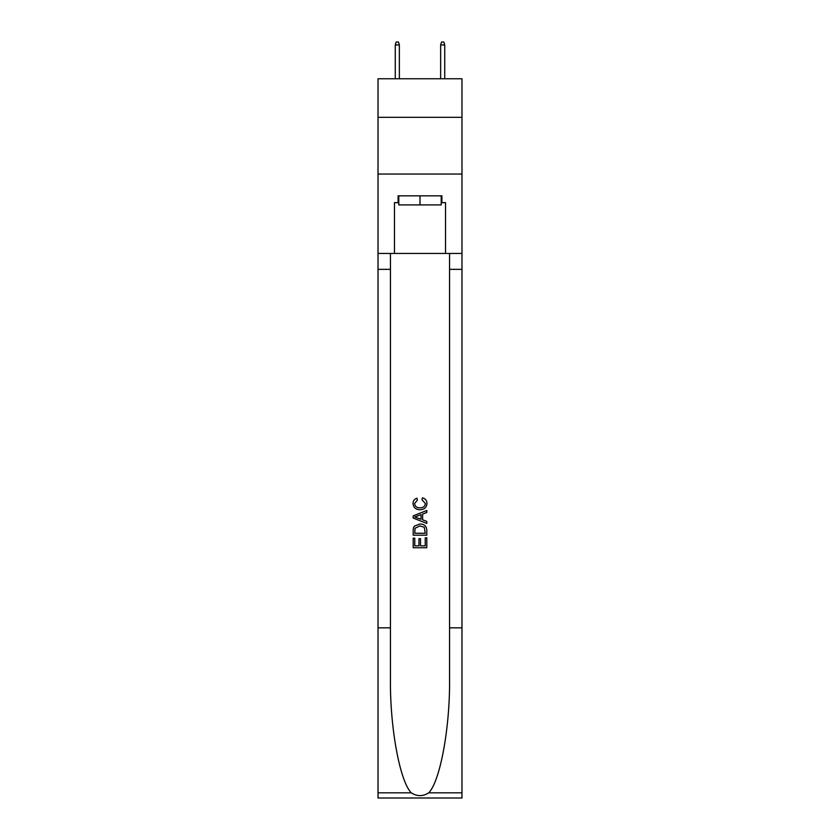 <?xml version="1.0" encoding="UTF-8"?>
<svg xmlns="http://www.w3.org/2000/svg" width="840" height="840" viewBox="0 0 840 840"><rect width="100%" height="100%" fill="white"/><g stroke="black" fill="none" stroke-linecap="round" stroke-linejoin="round"><path stroke-width="1.26" d="M461.979 117.327L461.979 78.761L378.021 78.761L378.021 117.327L461.979 117.327L461.979 174.048L378.021 174.048L378.021 117.327M441.21 195.835L441.21 204.908L398.79 204.908L398.79 195.835M420 195.835L420 204.908M425.229 537.8L425.229 545.832L420.515 545.832L425.229 545.832L425.229 537.8L426.804 537.8L426.804 547.754L413.185 547.754L413.185 538.157L413.185 547.754M418.95 538.671L418.95 545.832L414.761 545.832L418.95 545.832L418.95 538.671L420.515 538.671L420.515 545.832M414.362 526.144L413.385 528.129L414.362 526.144L419.916 524.013C424.274 523.992 426.573 526.092 426.804 530.313L426.804 535.185L413.185 535.185L413.185 530.534L413.185 535.185M422.447 497.837L421.995 499.758L422.447 497.837C425.324 498.593 426.836 500.441 426.972 503.391C426.605 507.57 424.242 509.681 419.895 509.702L419.895 509.702C415.706 509.618 413.417 507.528 413.018 503.433L413.018 503.433C413.081 500.745 414.404 498.992 416.966 498.183L417.386 500.105L414.582 503.528C414.992 506.468 416.756 507.885 419.885 507.78C423.066 507.948 424.914 506.552 425.407 503.57L421.995 499.758M428.778 792.824L461.979 792.824L461.979 798L378.021 798L378.021 627.837L390.443 627.837L390.443 678.426C389.844 726.779 399.651 780.801 411.222 792.824C417.07 796.551 422.919 796.551 428.778 792.824C440.349 780.801 450.156 726.779 449.558 678.426L449.558 253.459M413.185 515.865L413.185 518.028L426.804 523.436L413.185 518.028L413.185 515.865L426.804 510.457L413.185 515.865M449.558 627.837L461.979 627.837L461.979 174.048M378.021 627.837L378.021 174.048M390.443 253.459L390.443 627.837M461.979 792.824L461.979 627.837M378.021 253.459L394.475 253.459L394.475 202.64L398.79 202.64M441.21 202.64L441.893 202.64L441.893 195.835L398.108 195.835L398.108 202.64M441.893 202.64L445.526 202.64L445.526 253.459L461.979 253.459M394.475 253.459L445.526 253.459M426.804 510.457L426.804 512.495L422.615 514.048L422.615 519.845L426.804 521.399L426.804 523.436M417.27 517.881L421.04 519.267L421.04 514.626L414.761 516.947L417.27 517.881M421.04 514.626L421.04 519.267M413.185 530.534L413.385 528.129M424.263 527.247L425.229 533.264L424.263 527.247L419.895 525.934L415.044 528.255L414.761 533.264L425.229 533.264L414.761 533.264M413.185 538.157L414.761 538.157L414.761 545.832M399.357 78.761L399.357 44.951L395.272 44.951L395.272 78.761M395.272 44.951L396.175 42L398.444 42L399.357 44.951M440.643 44.951L441.556 42L443.825 42L444.728 44.951L440.643 44.951L440.643 78.761M444.728 44.951L444.728 78.761M449.558 269.346L461.979 269.346M390.443 269.346L378.021 269.346M378.021 792.824L411.222 792.824"/></g></svg>
